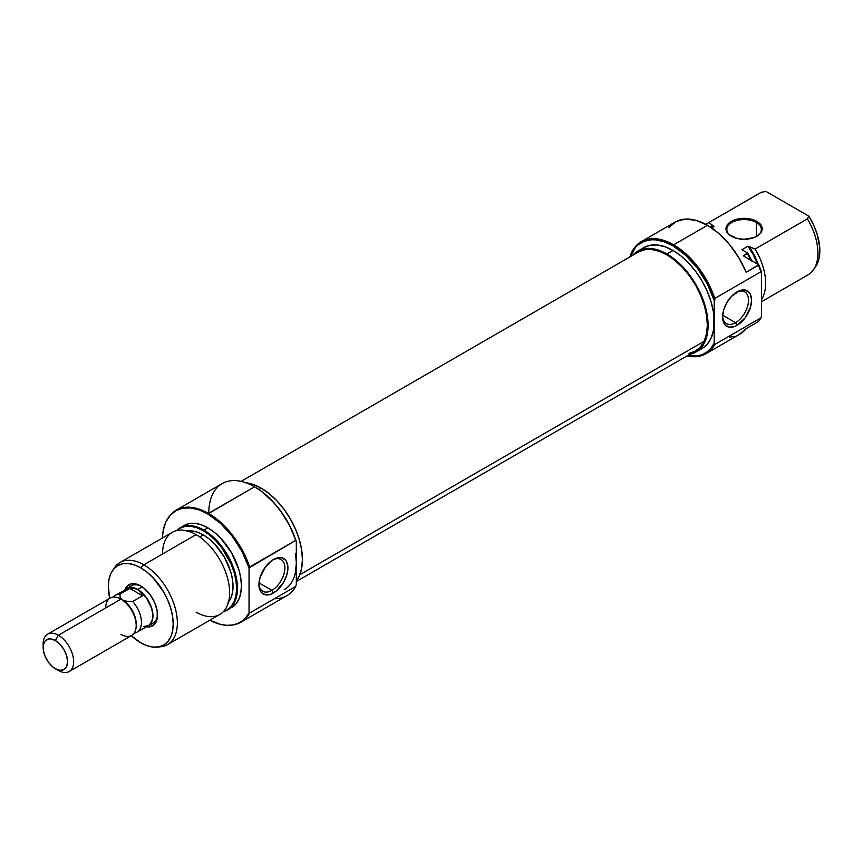 <?xml version="1.0" encoding="UTF-8"?>
<svg xmlns="http://www.w3.org/2000/svg" width="863" height="863" viewBox="0 0 863 863"><rect width="100%" height="100%" fill="white"/><g stroke="black" fill="none" stroke-linecap="round" stroke-linejoin="round"><path stroke-width="1.29" d="M756.29 222.471A17.26 9.957 0 0 0 732.04 222.384A17.26 9.957 0 0 0 731.597 236.376A17.26 9.957 180 0 1 726.84 229.515A17.26 9.957 180 0 1 737.487 220.302A17.26 9.957 180 0 1 756.29 222.471L756.29 236.538L756.29 222.471A17.26 9.957 180 0 1 761.349 229.515A17.26 9.957 180 0 1 756.592 236.376A17.26 9.957 0 0 0 756.29 222.471L756.905 221.413L756.29 222.471M731.285 236.203L731.285 236.203A18.112 10.464 180 0 1 731.285 221.413A18.112 10.464 180 0 1 756.905 221.413L747.628 218.544L737.164 219.137L731.285 221.413L727.358 224.801L726.322 226.764L726.322 230.842L729.03 234.617L737.164 238.468L744.089 239.267L754.165 237.508L759.16 234.617L761.867 230.842L761.867 226.764L760.832 224.801L756.905 221.413A18.112 10.464 180 0 1 756.905 236.203A18.112 10.464 180 0 1 731.285 236.203M705.988 353.701L739.839 334.154A64.703 37.357 -120 0 0 746.193 328.641L758.394 321.597A64.703 37.357 -120 0 0 760.875 317.875L714.812 344.466A64.703 37.357 60 0 1 705.988 353.701A64.703 37.357 60 0 1 687.045 355.923A64.703 37.357 -120 0 0 714.812 344.466L714.197 343.15A63.84 36.861 60 0 1 687.38 355.729L697.541 355.944L702.719 354.423L707.272 351.748L711.134 347.962L714.197 343.15L714.197 321.791A58.231 33.625 -120 0 0 673.021 250.464L666.926 253.992A58.231 33.625 60 0 1 704.963 305.308A58.231 33.625 60 0 1 696.042 351.975A58.231 33.625 60 0 1 689.925 354.262M752.083 261.543L747.293 253.549A47.454 27.4 60 0 1 750.875 260.195A47.454 27.4 -120 0 0 747.293 253.549L743.334 255.836L758.739 264.736A64.391 37.174 -120 0 1 761.479 272.061L760.875 271.813L761.479 272.061L761.479 316.926A64.391 37.174 -120 0 1 759.494 320.119A64.391 37.174 -120 0 0 759.699 319.817A64.391 37.174 -120 0 0 761.479 316.926L761.479 272.061A64.391 37.174 -120 0 0 758.739 264.736L758.394 265.243A64.703 37.357 60 0 1 760.875 271.813L714.812 298.404L713.41 330.605L711.069 338.177L707.261 344.197L702.137 348.447A58.231 33.625 -120 0 0 714.197 321.791L714.197 300.421A63.84 36.861 60 0 0 673.021 245.89L685.805 255.405L697.541 268.404L707.272 283.841L714.197 300.421L714.812 298.404A64.703 37.357 -120 0 0 673.636 244.833A64.703 37.357 60 0 1 714.812 298.404L760.875 271.813A64.703 37.357 -120 0 0 758.394 265.243L746.193 272.287A64.703 37.357 -120 0 0 707.487 225.286L673.636 244.833L673.021 245.89L664.219 241.802L655.751 239.882L651.748 239.752L644.381 241.187L638.124 244.801L635.492 247.379L630.227 256.732A63.84 36.861 60 0 1 673.021 245.89L673.636 244.833A64.703 37.357 -120 0 0 629.893 256.915A64.703 37.357 60 0 1 641.285 241.629A64.703 37.357 60 0 1 673.636 244.833L707.487 225.286A64.703 37.357 -120 0 0 675.136 222.082L641.285 241.629M735.556 322.665A18.328 10.583 120 0 0 748.512 300.648A18.328 10.583 120 0 0 736.29 292.33A18.328 10.583 -60 0 1 744.715 291.823A18.328 10.583 -60 0 1 747.531 306.516A18.328 10.583 -60 0 1 735.556 322.665L722.665 315.232L735.556 322.665A18.328 10.583 -60 0 1 726.387 323.582A18.328 10.583 -60 0 1 722.611 316.031A18.328 10.583 120 0 0 735.556 322.665L737.078 325.308L735.556 322.665M737.078 291.856A20.485 11.834 -60 0 1 751.565 300.216A20.485 11.834 -60 0 1 737.078 325.308L745.125 317.843L750.465 307.26L751.565 300.216L750.465 294.456L749.127 292.33L745.125 290.022L739.904 290.54L731.533 296.322L726.829 302.665L723.69 309.903L722.59 316.948L723.69 322.708L725.028 324.833L729.03 327.142L734.251 326.624L737.078 325.308A20.485 11.834 -60 0 1 722.59 316.948A20.485 11.834 -60 0 1 737.078 291.856L737.078 291.856M632.762 255.254A58.231 33.625 60 0 1 637.811 251.101A58.231 33.625 60 0 1 666.926 253.992L673.021 250.464L681.058 256.02L688.782 263.183L695.902 271.683L702.137 281.209L707.261 291.37L711.069 301.78L713.41 312.061L714.197 321.791L714.197 343.15L714.812 344.466L760.875 317.875A64.703 37.357 60 0 1 759.278 320.41A64.703 37.357 60 0 1 758.394 321.597L746.193 328.641L738.89 334.671M761.479 301.737L808.081 274.833A47.454 27.4 -120 0 0 807.39 218.857L755.114 249.029A47.454 27.4 60 0 1 761.479 299.569A47.454 27.4 -120 0 0 755.114 249.029L749.278 246.947A43.139 24.908 60 0 1 758.221 264.434M709.979 226.883L712.676 225.815L713.981 226.559L711.177 227.508M815.362 267.12L819.116 258.199L819.667 246.624L816.959 233.571L813.464 224.693L808.782 216.138L807.39 218.857L755.114 249.029L747.984 246.192L753.302 254.758L757.358 263.938A42.06 24.283 -120 0 0 747.984 246.192L741.878 249.72L747.585 253.01L741.878 249.72L747.984 246.192L749.278 246.947L754.391 255.513L758.264 264.553M668.793 227.595L676.096 221.554L685.395 219.094L696.085 220.367L707.487 225.286L718.901 233.539L729.591 244.617L738.89 257.81L746.193 272.287L758.739 264.736L743.334 255.836L747.585 253.01A47.141 27.217 -120 0 1 751.673 260.648M710.055 226.85A43.139 24.908 60 0 1 712.676 225.815L709.062 222.438L761.328 192.266L766.031 191.457L808.782 216.138L766.031 191.457L761.328 192.266A47.454 27.4 -120 0 0 760.637 192.643L708.361 222.827A47.454 27.4 60 0 1 709.062 222.438L761.328 192.266A47.454 27.4 60 0 0 759.958 193.053M711.101 227.53A42.06 24.283 -120 0 1 713.981 226.559L711.651 227.908L713.981 226.559L709.062 222.438A47.454 27.4 -120 0 0 706.031 224.466A47.454 27.4 60 0 1 708.361 222.827M643.906 247.584A58.231 33.625 -120 0 1 673.021 250.464L664.995 246.742L657.261 244.984L650.141 245.275L643.906 247.584L637.811 251.101L644.046 248.792L651.166 248.512L658.89 250.259L666.926 253.992L674.952 259.536L682.676 266.71L689.796 275.211L696.042 284.725L701.166 294.887L704.963 305.308L707.315 315.578L708.102 325.308L707.315 334.132L704.963 341.694L701.166 347.724L696.042 351.975L689.796 354.283M632.687 255.351L637.811 251.101M813.388 269.925L815.481 266.958A45.879 26.494 -120 0 0 808.782 216.138L807.39 218.857A47.454 27.4 60 0 1 813.388 269.925A47.454 27.4 60 0 1 807.39 275.211M734.456 336.365L729.591 337.131M638.642 251.867L644.823 249.709L651.845 249.536L659.451 251.36L667.347 255.114L675.222 260.658L682.784 267.767L689.731 276.171L695.794 285.556L700.756 295.556L704.424 305.782L706.646 315.847L707.336 325.362L706.473 333.959L704.1 341.306L299.785 574.736L704.1 341.306A57.152 32.999 -120 0 0 689.548 275.933A57.152 32.999 -120 0 0 638.35 252.039L241.122 481.371M296.322 581.5L695.502 351.036A57.152 32.999 -120 0 0 704.1 341.306L700.292 347.131L695.2 351.209L689.019 353.366M131.5 585.761A21.564 12.449 60 0 1 141.543 586.419A21.564 12.449 -120 0 0 129.461 587.498M124.93 589.742A23.722 13.7 60 0 1 140.755 585.945L137.487 584.424L131.435 583.83L126.807 586.506L124.93 589.742M208.781 513.215A64.703 37.357 60 0 1 254.531 486.797L207.864 514.003L198.975 509.882L190.443 507.94L182.568 508.253L175.664 510.81L170 515.502L165.793 522.169L163.204 530.529L162.373 538.048A64.391 37.174 60 0 1 168.468 517.476A64.391 37.174 60 0 1 207.864 514.003L208.468 513.388A64.703 37.357 60 0 1 249.655 566.969L295.707 540.378L296.322 541.684A63.84 36.861 -120 0 0 255.146 487.153L254.531 486.797A64.703 37.357 60 0 1 295.707 540.378A64.703 37.357 -120 0 0 254.531 486.797L261.597 491.414L273.992 502.795L279.666 509.666L289.396 525.103L296.322 541.684L296.322 563.054A58.231 33.625 60 0 1 284.261 589.709M258.976 583.712A18.328 10.583 120 0 0 271.921 590.346L273.442 592.989A20.485 11.834 -60 0 1 258.954 584.629A20.485 11.834 -60 0 1 273.442 559.526L265.394 566.991L260.054 577.584L258.954 584.629L260.054 590.389L261.392 592.514L265.394 594.812L270.615 594.305L276.268 591.036L283.69 582.18L286.829 574.931L287.929 567.897L286.829 562.126L285.491 560.011L281.489 557.703L276.268 558.221L273.442 559.526A20.485 11.834 -60 0 1 287.929 567.897A20.485 11.834 -60 0 1 273.442 592.989L271.921 590.346A18.328 10.583 -60 0 1 262.751 591.252A18.328 10.583 -60 0 1 258.976 583.701M259.029 582.903L271.921 590.346L259.029 582.903M113.776 568.933A47.454 27.4 60 0 1 120.086 562.46A47.454 27.4 60 0 1 143.808 564.812L196.074 534.639L143.808 564.812L140.755 567.854A45.879 26.494 60 0 1 172.093 613.679A45.879 26.494 60 0 1 157.023 647.121L160.626 646.786A47.454 27.4 -120 0 0 176.214 612.212A47.454 27.4 -120 0 0 143.808 564.812A47.454 27.4 60 0 1 174.811 606.624A47.454 27.4 60 0 1 167.53 644.65L219.806 614.467A47.454 27.4 -120 0 0 227.077 576.452A47.454 27.4 -120 0 0 196.074 534.639A47.454 27.4 60 0 1 229.634 592.752A47.454 27.4 60 0 1 196.074 612.126M203.895 530.119L203.29 530.723A47.141 27.217 60 0 1 234.855 575.082A47.141 27.217 60 0 1 223.56 611.468L226.85 610.033L231.004 606.603L234.078 601.727L235.977 595.599L236.613 588.458L235.977 580.583L234.078 572.266L231.004 563.83L221.802 547.908L216.041 541.025L209.785 535.222L203.29 530.723L203.895 530.119A47.454 27.4 60 0 1 234.898 571.932A47.454 27.4 60 0 1 227.627 609.958A47.454 27.4 60 0 1 223.388 611.651A47.454 27.4 -120 0 0 235.847 575.492A47.454 27.4 -120 0 0 203.895 530.119L207.864 527.832L203.895 530.119A47.454 27.4 -120 0 0 176.591 530.594A47.454 27.4 60 0 1 180.173 527.768A47.454 27.4 60 0 1 203.895 530.119M249.655 613.021L249.04 612.784A64.391 37.174 60 0 1 230.691 625.244A64.391 37.174 60 0 1 209.828 620.227L220.55 624.391L226.581 625.308L232.244 625.049L237.411 623.636L241.996 621.08L245.901 617.433L249.04 612.784L249.04 567.908L249.04 612.784L249.655 613.021A64.703 37.357 60 0 1 240.82 622.255A64.703 37.357 60 0 1 231.047 625.211A64.703 37.357 -120 0 0 231.413 625.179A64.703 37.357 -120 0 0 249.655 613.021L295.707 586.43L249.655 613.021M295.524 553.323L296.322 563.054L296.322 541.684L295.707 540.378L249.04 567.908A64.391 37.174 60 0 0 207.864 514.003L220.55 523.409L232.244 536.247L241.996 551.479L249.04 567.908L249.655 566.969A64.703 37.357 -120 0 0 208.468 513.388A64.703 37.357 -120 0 0 168.878 516.883A64.703 37.357 -120 0 0 168.673 517.174A64.703 37.357 60 0 1 176.117 510.184A64.703 37.357 60 0 1 208.468 513.388L254.531 486.797A64.703 37.357 -120 0 0 222.179 483.593L176.117 510.184M157.023 647.121A45.879 26.494 60 0 1 140.755 642.773L131.295 635.686A45.879 26.494 60 0 0 140.755 642.773L147.088 645.707L153.172 647.099L158.781 646.872A47.454 27.4 60 0 0 167.53 644.65M245.48 482.73L253.204 484.477L261.241 488.21L269.278 493.755L277.001 500.928L284.121 509.429L290.356 518.943L295.48 529.105L299.288 539.526L301.629 549.796L302.417 559.526L301.629 568.35L299.288 575.912L296.322 580.918A58.231 33.625 -120 0 0 297.185 533.302A58.231 33.625 -120 0 0 261.241 488.21L258.943 489.537L261.241 488.21A58.231 33.625 -120 0 0 245.933 482.773M231.586 607.671A47.454 27.4 -120 0 0 238.857 569.645A47.454 27.4 -120 0 0 207.864 527.832A47.454 27.4 -120 0 0 184.143 525.481L189.224 523.593L195.027 523.366L201.316 524.79L207.864 527.832L214.412 532.352L220.701 538.188L231.586 552.881L238.857 569.645L240.766 578.016L241.413 585.945L240.766 593.129L238.857 599.3L235.761 604.208L227.627 609.958M228.533 601.943A42.06 24.283 -120 0 0 229.288 567.552A42.06 24.283 -120 0 0 203.29 534.877L199.698 536.948L203.29 534.877A42.06 24.283 -120 0 0 187.562 530.993M162.524 554.003A47.454 27.4 60 0 1 196.074 534.639A47.454 27.4 -120 0 0 172.352 532.288L120.086 562.46M176.829 530.529L179.72 528.393L184.768 526.527L190.529 526.29L196.786 527.714L203.29 530.723A47.141 27.217 60 0 0 176.829 530.529M228.015 602.568L230.766 598.221L232.46 592.752L233.032 586.387L232.46 579.353L230.766 571.932L224.315 557.077L214.671 544.057L209.094 538.879L203.29 534.877L197.487 532.18L191.91 530.918L186.764 531.123M240.82 622.255L286.883 595.664A64.703 37.357 -120 0 0 295.707 586.43A64.703 37.357 60 0 1 274.477 598.695M296.322 563.054L296.322 584.413L296.322 563.054L295.524 571.867M150.529 624.014A21.564 12.449 -120 0 0 157.519 614.089A21.564 12.449 60 0 1 153.064 623.118M112.686 570.335A45.879 26.494 60 0 1 140.755 567.854L143.808 564.812A47.454 27.4 -120 0 0 114.779 567.369L112.686 570.335A45.879 26.494 60 0 0 109.73 598.329L108.317 586.581L108.943 579.634L110.788 573.679L113.787 568.933L117.821 565.578L122.729 563.766L128.339 563.539L134.423 564.92L140.755 567.854L147.088 572.234L153.172 577.876L163.7 592.072L167.735 600.076L170.734 608.286L172.578 616.376L173.204 624.046L172.578 630.993L170.734 636.959L167.735 641.705L163.7 645.049L158.781 646.872M146.332 626.808L150.076 626.808L154.704 624.132L157.206 618.598L157.206 611.036L154.704 602.611L150.076 594.585L144.035 588.21L140.755 585.945A23.722 13.7 60 0 1 157.53 615.006A23.722 13.7 60 0 1 146.332 626.808M296.322 584.413L295.707 586.43L296.322 584.413M272.654 560.011A18.328 10.583 -60 0 1 281.079 559.504A18.328 10.583 -60 0 1 283.895 574.197A18.328 10.583 -60 0 1 271.921 590.346A18.328 10.583 120 0 0 284.876 568.329A18.328 10.583 120 0 0 272.654 560.011M125.027 589.968L129.234 587.541L131.866 587.433L137.702 589.472L142.222 586.862L137.702 589.472A21.564 12.449 60 0 1 151.802 608.469A21.564 12.449 60 0 1 148.49 625.761A21.564 12.449 60 0 1 147.044 626.398M43.236 645.966A21.564 12.449 60 0 1 47.616 634.186A21.564 12.449 60 0 1 58.404 635.254L55.351 640.54A17.26 9.957 60 0 1 67.551 661.673A17.26 9.957 60 0 1 55.351 668.717L58.404 670.475A21.564 12.449 -120 0 0 73.657 661.673A21.564 12.449 -120 0 0 58.404 635.254A21.564 12.449 60 0 1 72.492 654.262A21.564 12.449 60 0 1 69.18 671.543A21.564 12.449 60 0 1 58.404 670.475L52.967 667.067L48.576 662.428L45.21 656.592L43.387 650.465L43.387 644.963L45.21 640.939L48.576 638.998L50.68 638.911L55.351 640.54L60.022 644.305L63.981 649.645L66.624 655.74L67.551 661.673L66.624 666.527L63.981 669.569L60.022 670.335L55.351 668.717A17.26 9.957 60 0 1 43.15 647.584A17.26 9.957 60 0 1 55.351 640.54L58.404 635.254L120.928 599.149L58.404 635.254A21.564 12.449 -120 0 0 43.15 644.057L43.15 647.584M69.18 671.543L131.715 635.438A21.564 12.449 -120 0 0 135.016 618.156A21.564 12.449 -120 0 0 120.928 599.149L120.928 599.149A21.564 12.449 60 0 1 136.181 625.567A21.564 12.449 60 0 1 120.928 634.37M136.181 625.567L136.181 623.809A19.407 11.208 -120 0 0 122.46 600.033L120.928 599.149L122.46 600.033L120.14 597.25L119.946 594.132L129.817 588.437L134.067 588.361L137.702 589.612A21.392 12.352 -120 0 0 127.012 588.544L125.124 590.109M113.398 597.099A21.392 12.352 60 0 1 115.61 595.125A21.392 12.352 60 0 1 119.946 594.132A21.392 12.352 -120 0 0 113.398 597.099M143.495 626.56L148.404 625.61L150.291 624.046L152.546 619.051L152.546 612.234L150.291 604.639L146.117 597.401L137.702 589.612L140.583 592.126L142.546 595.783L132.675 601.479L127.282 601.371L122.46 600.033L120.14 597.25L119.946 594.132L129.817 588.437L142.546 595.783L132.675 601.479A21.392 12.352 60 0 1 137.012 632.191A21.392 12.352 60 0 1 134.186 633.118A21.392 12.352 -120 0 0 141.413 621.382A21.392 12.352 -120 0 0 132.675 601.479L127.282 601.371L122.46 600.033A19.407 11.208 60 0 1 136.16 624.65M105.685 607.962A21.564 12.449 60 0 1 120.928 599.149A21.564 12.449 -120 0 0 110.151 598.081L47.616 634.186M125.653 589.332A21.564 12.449 60 0 1 126.926 588.393A21.564 12.449 60 0 1 137.702 589.472L146.181 597.325L151.802 608.469L152.956 615.88L151.802 621.953L148.49 625.761L146.181 626.614M137.012 632.191L148.404 625.61A21.392 12.352 -120 0 0 151.683 608.458A21.392 12.352 -120 0 0 137.702 589.612L131.92 587.595L129.299 587.703L115.61 595.125M129.817 588.437L134.067 588.361L137.702 589.612L140.583 592.126L142.546 595.783L129.817 588.437M702.137 348.447L696.042 351.975M759.699 319.817L759.278 320.41M254.531 486.797L255.146 487.153M231.413 625.179L230.691 625.244M168.878 516.883L168.468 517.476M134.919 583.787L126.926 588.393M180.173 527.768L184.143 525.481M156.483 621.144L148.49 625.761M120.928 599.149L122.46 600.033M58.404 670.475L55.351 668.717"/></g></svg>
